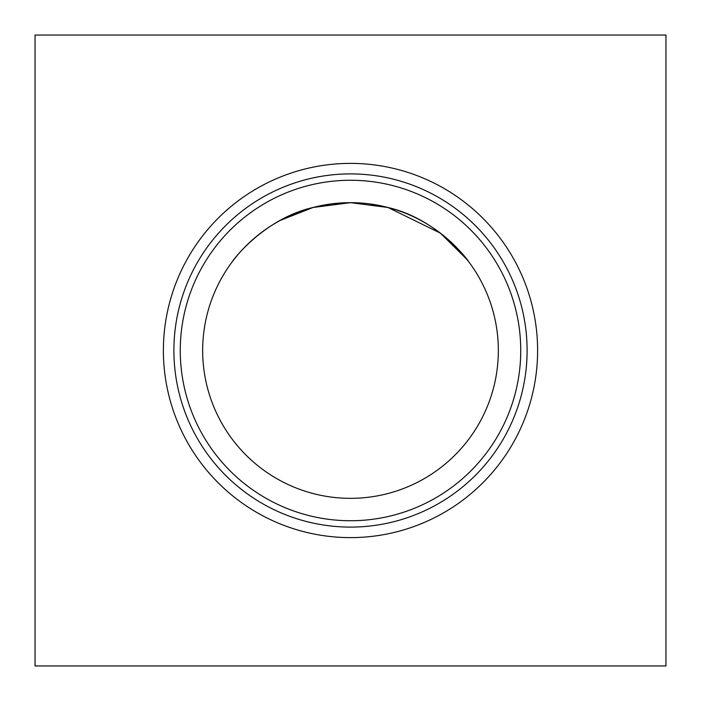 <?xml version="1.0" encoding="UTF-8"?>
<svg xmlns="http://www.w3.org/2000/svg" width="701" height="701" viewBox="0 0 701 701"><rect width="100%" height="100%" fill="white"/><g stroke="black" fill="none" stroke-linecap="round" stroke-linejoin="round"><path stroke-width="1.05" d="M163.386 350.5A187.114 187.114 0 0 0 350.5 537.614A187.114 187.114 0 0 0 537.614 350.5A187.114 187.114 0 0 0 350.5 163.386A187.114 187.114 0 0 0 163.386 350.5M173.901 350.5A176.599 176.599 0 0 0 350.5 527.099A176.599 176.599 0 0 0 527.099 350.5A176.599 176.599 0 0 0 350.5 173.901A176.599 176.599 0 0 0 173.901 350.5M180.262 350.5A170.238 170.238 0 0 0 350.5 520.738A170.238 170.238 0 0 0 520.738 350.5A170.238 170.238 0 0 0 350.5 180.262A170.238 170.238 0 0 0 180.262 350.5M202.659 350.5A147.841 147.841 0 0 0 350.5 498.341A147.841 147.841 0 0 0 498.341 350.5A147.841 147.841 0 0 0 350.5 202.659A147.841 147.841 0 0 0 202.659 350.5M331.389 203.903L313.487 207.365L331.389 203.903M467.024 259.51L440.412 233.144L388.003 207.496L369.611 203.903L388.003 207.496L440.412 233.144L467.024 259.51L440.412 233.144L388.003 207.496L369.611 203.903L388.003 207.496C436.267 218.581 467.576 259.335 468.689 261.683C467.401 259.204 436.451 218.686 388.003 207.496L350.5 202.659L331.792 203.851L350.5 202.659L331.792 203.851L350.5 202.659L312.996 207.496C264.733 218.581 233.424 259.335 232.311 261.683C233.599 259.204 264.549 218.686 312.996 207.496L280.286 220.394L312.996 207.496M233.95 259.545L232.311 261.683L233.95 259.545M35.05 35.05L35.05 665.95L665.95 665.95L665.95 35.05L35.05 35.05M445.827 237.499L467.646 260.308M462.397 253.885L468.689 261.683M388.003 207.496L350.5 202.659"/></g></svg>
